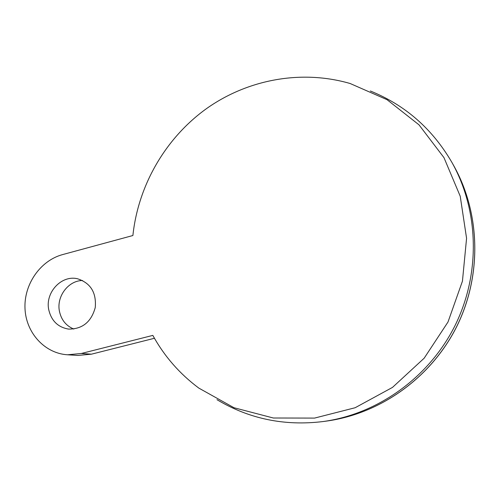 <?xml version="1.0" encoding="UTF-8"?>
<svg xmlns="http://www.w3.org/2000/svg" width="500" height="500" viewBox="0 0 500 500"><rect width="100%" height="100%" fill="white"/><g stroke="black" fill="none" stroke-linecap="round" stroke-linejoin="round"><path stroke-width="0.75" d="M62.594 254.594L132.894 235.519C138.194 185.175 165.712 137.781 206.831 108.387C248.094 79.275 301.706 69.419 350.175 83.525L387.031 99.688L418.988 124.825L443.963 157.631L460.225 196.231L466.575 238.294L462.444 281.15L448 322.013L424.162 358.206L392.506 387.388L355.15 407.731L314.556 418.094L273.331 418.006L233.994 407.725L198.85 388.119C179.675 373.844 164.331 356.269 152.825 335.394L81.3 353.494L67.544 354.787C44.662 353.419 25.975 332.806 25 308.569C23.831 284.344 40.362 260.55 62.594 254.594M154.444 338.275L91.45 354.175L77.944 355.444L67.544 354.787M48.756 309.769C44.95 292.556 61.544 274.681 77.613 278.794C90.644 283.075 96.525 292.656 95.25 307.544C91.263 322.013 82.35 329.194 68.513 329.087C57.962 327.256 51.375 320.812 48.756 309.769M216.994 399.688C249.213 418.913 284.531 426.206 322.956 421.562C377.894 414.119 429.244 377.294 455.062 325.519C480.725 273.669 479.05 210.506 451.8 162.225C432.287 128.794 405.144 105.056 370.356 90.994M73.8 329.05C66.106 325.863 61.319 319.956 59.45 311.331C56.281 296.569 68.288 280.525 82.562 280.506M91.45 354.175L81.3 353.494M322.956 421.562L326.431 421.094C380.662 413.744 431.306 377.431 456.775 326.369C482.081 275.231 480.425 212.938 453.525 165.281L451.8 162.225M326.431 421.094C380.731 413.719 431.312 377.463 456.794 326.444C482.106 275.325 480.469 213.038 453.525 165.281"/></g></svg>

